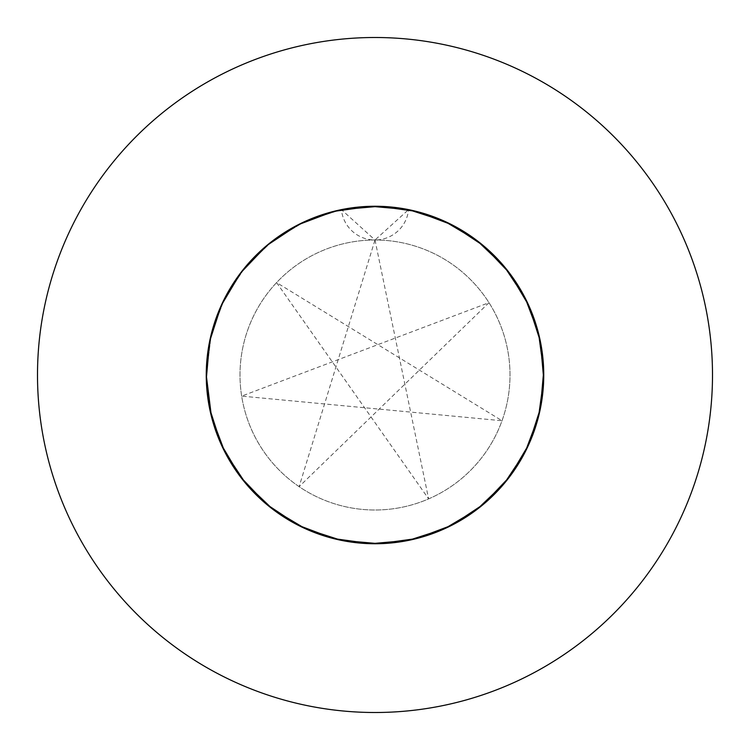 <?xml version="1.0" encoding="UTF-8"?>
<svg xmlns="http://www.w3.org/2000/svg" width="750" height="750" viewBox="0 0 750 750"><rect width="100%" height="100%" fill="white"/><g stroke="black" fill="none" stroke-linecap="round" stroke-linejoin="round"><path stroke-width="0.56" stroke-dasharray="3.75 2.81" d="M206.25 375L211.434 333.506L224.766 298.144L245.634 266.644L272.991 240.572L305.466 221.241L341.419 209.625L375 240A135 135 0 0 1 510 375A135 135 0 0 1 375 510A135 135 0 0 1 240 375A135 135 0 0 1 375 240A135 135 0 0 1 510 375A135 135 0 0 1 375 510A135 135 0 0 1 240 375A135 135 0 0 1 375 240A33.75 33.75 0 0 1 341.419 209.625L305.466 221.241L272.991 240.572L245.634 266.644L224.766 298.144L211.434 333.506L206.25 375A168.75 168.75 0 0 1 375 206.25A168.75 168.75 0 0 1 543.75 375A168.75 168.75 0 0 1 375 543.75A168.75 168.75 0 0 1 341.419 209.625L305.466 221.241L272.991 240.572L245.634 266.644L224.766 298.144L211.434 333.506L206.25 375L209.625 341.419L221.241 305.466L240.572 272.991L266.644 245.634L298.144 224.766L333.506 211.434L370.941 206.297L408.581 209.625L444.534 221.241L477.009 240.572L504.366 266.644L525.234 298.144L538.566 333.506L543.75 375A168.75 168.75 0 0 0 375 206.25A168.75 168.75 0 0 0 206.25 375A168.75 168.75 0 0 0 375 543.75A168.75 168.75 0 0 0 543.75 375A168.75 168.75 0 0 1 375 543.75A168.75 168.75 0 0 1 206.25 375L209.625 341.419L221.241 305.466L240.572 272.991L266.644 245.634L298.144 224.766L333.506 211.434L370.941 206.297L408.581 209.625A168.75 168.75 0 0 1 543.75 375M712.5 375A337.5 337.5 0 0 0 375 37.5A337.5 337.5 0 0 0 37.5 375A337.5 337.5 0 0 0 375 712.5A337.5 337.5 0 0 0 712.5 375M509.925 273.656L525.234 298.144L538.566 333.506L543.703 370.941L540.375 408.581L528.759 444.534L509.428 477.009L483.356 504.366L451.856 525.234L416.494 538.566L388.809 543.188M341.419 209.625A168.75 168.75 0 0 1 408.581 209.625A33.75 33.75 0 0 1 375 240L408.581 209.625M375 240L428.625 498.891L276.591 282.591L502.022 420.731L241.659 396.122L488.981 302.662L299.119 486.656L375 240"/><path stroke-width="1.12" d="M388.809 543.188L379.059 543.703L341.419 540.375L305.466 528.759L272.991 509.428L245.634 483.356L224.766 451.856L211.434 416.494L206.25 375A168.75 168.75 0 0 0 375 543.75A168.75 168.75 0 0 0 543.75 375A168.75 168.75 0 0 0 375 206.25A168.75 168.75 0 0 0 206.25 375L209.625 408.581L221.241 444.534L240.572 477.009L266.644 504.366L298.144 525.234L333.506 538.566L370.941 543.703L408.581 540.375L444.534 528.759L477.009 509.428L504.366 483.356L525.234 451.856L538.566 416.494L543.703 379.059L540.375 341.419L528.759 305.466L509.428 272.991L483.356 245.634L451.856 224.766L416.494 211.434L379.059 206.297L341.419 209.625L379.059 206.297L416.494 211.434L451.856 224.766L483.356 245.634L509.428 272.991L528.759 305.466L540.375 341.419L543.703 379.059L538.566 416.494L525.234 451.856L504.366 483.356L477.009 509.428L444.534 528.759L408.581 540.375L370.941 543.703L333.506 538.566L298.144 525.234L266.644 504.366L240.572 477.009L221.241 444.534L209.625 408.581L206.25 375L209.625 408.581L221.241 444.534L240.572 477.009L266.644 504.366L298.144 525.234L333.506 538.566L370.941 543.703L408.581 540.375L444.534 528.759L477.009 509.428L504.366 483.356L525.234 451.856L538.566 416.494L543.703 379.059L540.375 341.419L528.759 305.466L509.428 272.991L483.356 245.634L451.856 224.766L416.494 211.434L379.059 206.297L341.419 209.625M712.5 375A337.5 337.5 0 0 0 375 37.5A337.5 337.5 0 0 0 37.5 375A337.5 337.5 0 0 0 375 712.5A337.5 337.5 0 0 0 712.5 375M408.581 209.625L444.534 221.241L477.009 240.572L504.366 266.644L509.925 273.656M543.75 375L540.375 408.581L528.759 444.534L509.428 477.009L483.356 504.366L451.856 525.234L416.494 538.566L379.059 543.703L341.419 540.375L305.466 528.759L272.991 509.428L245.634 483.356L224.766 451.856L211.434 416.494L206.297 379.059L209.625 341.419L221.241 305.466L240.572 272.991L266.644 245.634L298.144 224.766L333.506 211.434L370.941 206.297L408.581 209.625L444.534 221.241L477.009 240.572L504.366 266.644L525.234 298.144L538.566 333.506L543.703 370.941L540.375 408.581L528.759 444.534L509.428 477.009L483.356 504.366L451.856 525.234L416.494 538.566L379.059 543.703L341.419 540.375L305.466 528.759L272.991 509.428L245.634 483.356L224.766 451.856L211.434 416.494L206.25 375"/></g></svg>
